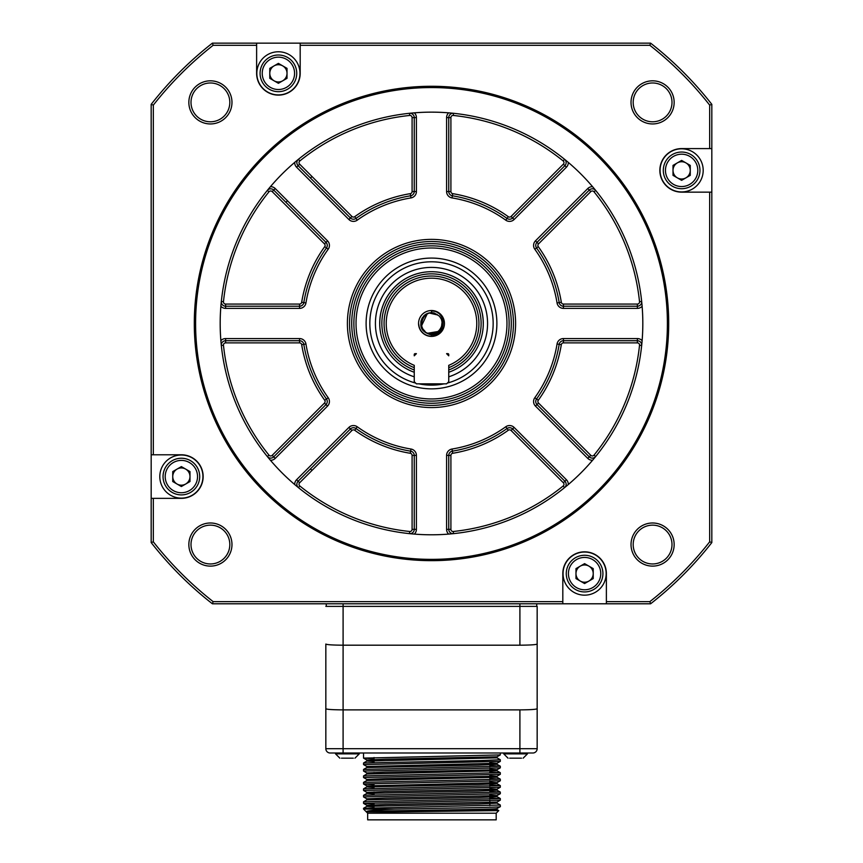 <?xml version="1.0" encoding="UTF-8"?>
<svg xmlns="http://www.w3.org/2000/svg" width="863" height="863" viewBox="0 0 863 863"><rect width="100%" height="100%" fill="white"/><g stroke="black" fill="none" stroke-linecap="round" stroke-linejoin="round"><path stroke-width="1.29" d="M414.251 372.266A51.748 51.748 0 0 1 431.5 271.716A51.748 51.748 0 0 1 448.749 372.266M483.248 323.474A51.748 51.748 0 0 0 431.5 271.716A51.748 51.748 0 0 0 379.752 323.474M374.035 794.758L374.035 791.867M374.035 773.539L374.035 772.461M374.035 762.407L374.035 757.531M367.67 813.194L496.193 813.194L496.193 819.85L367.67 819.85L367.67 813.194L363.55 809.073L394.488 809.073C436.991 808.253 502.741 807.444 500.313 806.635L500.313 805.039L363.571 808.275L366.861 806.344L478.264 803.938L497.023 803.14L497.023 802.061L385.599 804.489L366.84 805.298L366.84 806.376L374.035 806.862M389.763 811.943L366.279 811.781C361.036 810.702 500.907 809.623 497.023 808.534L497.023 809.613C499.828 810.389 428.76 811.166 389.763 811.943L498.771 810.616L497.034 809.613L497.023 808.577M496.193 813.194L498.771 810.616M366.268 811.781L366.268 811.77C365.664 810.853 375.071 809.958 394.488 809.073M497.002 808.555L500.313 806.635M521.522 758.178L509.666 758.178M353.334 758.178L341.478 758.178M489.828 796.182L497.023 796.668L478.264 797.477L366.861 799.882L363.571 801.781L500.313 798.566L500.313 800.163M497.002 796.646L500.292 798.545L489.828 797.984M489.828 789.71L497.023 790.206L478.264 791.004L366.861 793.41L363.571 795.308L500.313 792.094L500.313 793.69M497.002 790.174L500.292 792.072L489.828 791.522M489.828 783.237L497.023 783.733L478.264 784.532L366.861 786.937L363.571 788.836L500.313 785.632L500.313 787.229M497.002 783.701L500.292 785.6L489.828 785.05M489.828 778.577L500.292 779.138L497.002 777.239L366.861 780.476L363.571 782.374L500.313 779.16L500.313 780.756M489.828 769.224L497.023 769.72L497.023 770.799L366.861 774.003L363.571 775.902L500.313 772.687L500.313 774.284M497.002 770.767L500.292 772.665L489.828 772.115M489.828 763.831L497.023 764.327L478.264 765.125L366.861 767.531L363.571 769.429L500.313 766.225L500.313 767.822M497.002 764.294L500.292 766.193L489.828 765.643M366.861 761.069L363.571 762.968L480.562 760.562L500.313 759.753L497.023 757.854L366.861 761.069L374.035 761.587M366.861 767.531L366.84 766.484L363.571 764.607M366.861 786.937L374.035 787.455M366.861 793.41L374.035 793.928M500.292 805.006L497.023 803.14M363.55 769.462L363.55 771.058L500.292 767.843L497.002 769.742L385.599 772.148L366.84 772.946L366.84 774.025M363.55 775.923L363.55 777.52L500.292 774.316L497.002 776.215L385.599 778.62L366.84 779.418L366.84 780.497M374.035 784.575L363.571 784.014L366.861 785.913L497.002 782.676L500.292 780.778L363.55 783.992L363.55 782.396M363.55 788.868L363.55 790.465L500.292 787.25L497.002 789.149L385.599 791.554L366.84 792.353L366.84 793.431M363.55 795.33L363.55 796.927L500.292 793.723L497.002 795.621L385.599 798.027L366.84 798.825L366.84 799.904M374.035 803.982L363.571 803.421L366.861 805.319M363.55 801.803L363.55 803.399L500.292 800.184L497.002 802.083M497.023 757.854L497.023 756.808L500.227 754.931M363.55 753L363.55 758.113L500.292 754.909L497.002 756.808L385.599 759.213L366.84 760.012L374.035 760.508M489.828 762.752L497.002 763.27L366.84 766.484M363.571 771.08L366.861 772.978L374.035 773.442M489.828 775.697L497.002 776.215M489.828 782.158L497.002 782.676M489.828 788.631L497.002 789.149M489.828 795.103L497.002 795.621M500.313 761.349L500.313 759.753L497.012 757.811L497.034 756.754M363.55 762.989L363.55 764.586L500.292 761.371L497.002 763.27M366.861 760.033L363.571 758.145L374.035 758.696M527.455 753L527.455 753.863L503.733 753.863L508.048 758.178M359.267 753L359.267 753.863L335.545 753.863L339.86 758.178M500.313 753L500.313 754.877M677.315 162.902A8.63 8.63 0 0 0 677.315 177.843A8.63 8.63 0 0 0 690.26 170.367A8.63 8.63 0 0 0 677.315 162.902M274.089 65.868A8.63 8.63 0 0 0 274.089 80.809A8.63 8.63 0 0 0 287.023 73.333A8.63 8.63 0 0 0 274.089 65.868M177.055 469.094A8.63 8.63 0 0 0 177.055 484.035A8.63 8.63 0 0 0 189.989 476.57A8.63 8.63 0 0 0 177.055 469.094M580.281 566.128A8.63 8.63 0 0 0 580.281 581.069A8.63 8.63 0 0 0 593.226 573.604A8.63 8.63 0 0 0 580.281 566.128M673.011 175.351L681.63 180.335L690.26 175.351L690.26 165.394L681.63 160.41L673.011 165.394L673.011 175.351M269.774 78.317L278.404 83.301L287.023 78.317L287.023 68.36L278.404 63.377L269.774 68.36L269.774 78.317M172.74 481.543L181.37 486.527L189.989 481.543L189.989 471.586L181.37 466.603L172.74 471.586L172.74 481.543M575.977 578.577L584.596 583.561L593.226 578.577L593.226 568.62L584.596 563.636L575.977 568.62L575.977 578.577M343.096 753L532.849 753A4.315 4.315 0 0 0 537.164 748.696L537.164 644.046C536.063 644.737 530.314 645.114 519.904 645.19L343.096 645.19C332.611 645.125 326.861 644.737 325.836 644.046L325.836 708.739C326.861 709.429 332.611 709.807 343.096 709.882L343.096 753L330.151 753A4.315 4.315 0 0 1 325.836 748.696L325.836 644.046M665.459 170.367A16.17 16.17 0 0 0 681.63 186.548A16.17 16.17 0 0 0 697.8 170.367A16.17 16.17 0 0 0 681.63 154.197A16.17 16.17 0 0 0 665.459 170.367M262.233 73.333A16.17 16.17 0 0 0 278.404 89.515A16.17 16.17 0 0 0 294.574 73.333A16.17 16.17 0 0 0 278.404 57.163A16.17 16.17 0 0 0 262.233 73.333M165.2 476.57A16.17 16.17 0 0 0 181.37 492.741A16.17 16.17 0 0 0 197.541 476.57A16.17 16.17 0 0 0 181.37 460.4A16.17 16.17 0 0 0 165.2 476.57M568.426 573.604A16.17 16.17 0 0 0 584.596 589.774A16.17 16.17 0 0 0 600.767 573.604A16.17 16.17 0 0 0 584.596 557.433A16.17 16.17 0 0 0 568.426 573.604M519.904 753L519.904 709.882L343.096 709.882L343.096 606.376L325.836 606.376M663.302 170.367A18.328 18.328 0 0 0 681.63 188.706A18.328 18.328 0 0 0 699.958 170.367A18.328 18.328 0 0 0 681.63 152.039A18.328 18.328 0 0 0 663.302 170.367M260.076 73.333A18.328 18.328 0 0 0 278.404 91.672A18.328 18.328 0 0 0 296.732 73.333A18.328 18.328 0 0 0 278.404 55.005A18.328 18.328 0 0 0 260.076 73.333M163.042 476.57A18.328 18.328 0 0 0 181.37 494.898A18.328 18.328 0 0 0 199.698 476.57A18.328 18.328 0 0 0 181.37 458.242A18.328 18.328 0 0 0 163.042 476.57M566.268 573.604A18.328 18.328 0 0 0 584.596 591.932A18.328 18.328 0 0 0 602.924 573.604A18.328 18.328 0 0 0 584.596 555.276A18.328 18.328 0 0 0 566.268 573.604M519.904 709.882C530.314 709.807 536.063 709.429 537.164 708.739M325.836 708.739L325.836 748.696L537.164 748.696L537.164 606.376L343.096 606.376L343.096 603.787M537.164 644.046L537.164 606.376M703.194 170.367A21.564 21.564 0 0 0 670.853 151.694A21.564 21.564 0 0 0 670.853 189.051A21.564 21.564 0 0 0 703.194 170.367M299.968 73.333A21.564 21.564 0 0 0 267.616 54.66A21.564 21.564 0 0 0 267.616 92.017A21.564 21.564 0 0 0 299.968 73.333M202.934 476.57A21.564 21.564 0 0 0 170.583 457.897A21.564 21.564 0 0 0 170.583 495.243A21.564 21.564 0 0 0 202.934 476.57M606.16 573.604A21.564 21.564 0 0 0 573.819 554.931A21.564 21.564 0 0 0 573.819 592.277A21.564 21.564 0 0 0 606.16 573.604M584.596 552.04A21.564 21.564 0 0 0 563.032 573.604A21.564 21.564 0 0 0 584.596 595.168M536.732 606.376L536.732 603.787L536.732 606.376M326.268 606.376L326.268 603.787L326.268 606.376M151.176 498.35L151.176 104.358A355.793 355.793 0 0 1 212.395 43.15L650.605 43.15A355.793 355.793 0 0 1 711.824 104.358L711.824 542.579A355.793 355.793 0 0 1 650.605 603.787L212.395 603.787A355.793 355.793 0 0 1 151.176 542.579L151.176 498.35L181.37 498.35A21.78 21.78 0 0 0 203.15 476.57A21.78 21.78 0 0 0 181.37 454.79L153.334 454.79L153.334 105.103A353.636 353.636 0 0 1 213.139 45.308L256.624 45.308L256.624 73.333A21.78 21.78 0 0 0 278.404 95.113A21.78 21.78 0 0 0 300.184 73.333L300.184 45.308L649.861 45.308A353.636 353.636 0 0 1 709.666 105.103L709.666 148.598L681.63 148.598A21.78 21.78 0 0 0 659.85 170.367A21.78 21.78 0 0 0 681.63 192.147L709.666 192.147L709.666 541.835A353.636 353.636 0 0 1 649.861 601.63L606.376 601.63L606.376 603.787M633.183 102.384A19.407 19.407 0 0 0 652.59 121.791A19.407 19.407 0 0 0 671.997 102.384A19.407 19.407 0 0 0 652.59 82.977A19.407 19.407 0 0 0 633.183 102.384M633.183 544.553A19.407 19.407 0 0 0 652.59 563.96A19.407 19.407 0 0 0 671.997 544.553A19.407 19.407 0 0 0 652.59 525.146A19.407 19.407 0 0 0 633.183 544.553M191.003 102.384A19.407 19.407 0 0 0 210.41 121.791A19.407 19.407 0 0 0 229.817 102.384A19.407 19.407 0 0 0 210.41 82.977A19.407 19.407 0 0 0 191.003 102.384M191.003 544.553A19.407 19.407 0 0 0 210.41 563.96A19.407 19.407 0 0 0 229.817 544.553A19.407 19.407 0 0 0 210.41 525.146A19.407 19.407 0 0 0 191.003 544.553M650.605 603.787L649.861 601.63M711.824 542.579L709.666 541.835M711.824 192.147L709.666 192.147M711.824 148.598L709.666 148.598M711.824 104.358L709.666 105.103M650.605 43.15L649.861 45.308M300.184 43.15L300.184 45.308M256.624 43.15L256.624 45.308M212.395 43.15L213.139 45.308M151.176 104.358L153.334 105.103M151.176 454.79L153.334 454.79M151.176 542.579L153.334 541.835L153.334 498.35M212.395 603.787L213.139 601.63A353.636 353.636 0 0 1 153.334 541.835M562.816 603.787L562.816 601.63L213.139 601.63M606.376 601.63L606.376 573.604A21.78 21.78 0 0 0 584.596 551.824A21.78 21.78 0 0 0 562.816 573.604L562.816 601.63M631.026 102.384A21.564 21.564 0 0 0 652.59 123.948A21.564 21.564 0 0 0 674.154 102.384A21.564 21.564 0 0 0 652.59 80.82A21.564 21.564 0 0 0 631.026 102.384M631.026 544.553A21.564 21.564 0 0 0 652.59 566.117A21.564 21.564 0 0 0 674.154 544.553A21.564 21.564 0 0 0 652.59 522.989A21.564 21.564 0 0 0 631.026 544.553M188.846 102.384A21.564 21.564 0 0 0 210.41 123.948A21.564 21.564 0 0 0 231.974 102.384A21.564 21.564 0 0 0 210.41 80.82A21.564 21.564 0 0 0 188.846 102.384M188.846 544.553A21.564 21.564 0 0 0 210.41 566.117A21.564 21.564 0 0 0 231.974 544.553A21.564 21.564 0 0 0 210.41 522.989A21.564 21.564 0 0 0 188.846 544.553M194.304 323.474A237.196 237.196 0 0 1 431.5 86.278A237.196 237.196 0 0 1 668.696 323.474A237.196 237.196 0 0 1 431.5 560.659A237.196 237.196 0 0 1 194.304 323.474M326.009 242.374L273.722 190.087A4.315 4.315 0 0 0 267.325 190.421L268.997 191.78A209.159 209.159 0 0 0 223.474 301.683A2.158 2.158 0 0 0 225.621 304.067L225.621 306.214L299.558 306.214A4.315 4.315 0 0 0 303.819 302.6A129.374 129.374 0 0 1 326.462 247.94A4.315 4.315 0 0 0 326.009 242.374L273.722 190.087L272.201 191.618L324.477 243.895L326.009 242.374L327.53 240.842L275.254 188.566A6.473 6.473 0 0 0 270.432 186.678L269.45 187.832M667.401 323.474A235.901 235.901 0 0 1 313.549 527.768A235.901 235.901 0 0 1 313.549 119.17A235.901 235.901 0 0 1 667.401 323.474M225.621 338.566L225.621 342.881L299.558 342.881L299.558 340.723L225.621 340.723A4.315 4.315 0 0 0 221.327 345.48L223.474 345.254A209.159 209.159 0 0 0 268.997 455.157A2.158 2.158 0 0 0 272.201 455.33L273.722 456.851L326.009 404.564A4.315 4.315 0 0 0 326.462 398.997A129.374 129.374 0 0 1 303.819 344.337A4.315 4.315 0 0 0 299.558 340.723L299.558 338.566L225.621 338.566A6.473 6.473 0 0 0 220.885 340.626L221.014 342.147M296.592 479.72L299.644 482.773L351.931 430.486L350.4 428.965L298.123 481.241A4.315 4.315 0 0 0 298.458 487.649L299.806 485.966A209.159 209.159 0 0 0 409.709 531.489A2.158 2.158 0 0 0 412.093 529.353L414.251 529.353L414.251 455.405A4.315 4.315 0 0 0 410.637 451.155A129.374 129.374 0 0 1 355.966 428.512A4.315 4.315 0 0 0 350.4 428.965L348.879 427.433L296.592 479.72A6.473 6.473 0 0 0 294.704 484.531L295.869 485.513M446.592 529.353L450.907 529.353L450.907 455.405L448.749 455.405L448.749 529.353A4.315 4.315 0 0 0 453.517 533.636L453.291 531.489A209.159 209.159 0 0 0 563.194 485.966A2.158 2.158 0 0 0 563.356 482.773L564.877 481.241L512.6 428.965A4.315 4.315 0 0 0 507.034 428.512A129.374 129.374 0 0 1 452.363 451.155A4.315 4.315 0 0 0 448.749 455.405L446.592 455.405L446.592 529.353A6.473 6.473 0 0 0 448.663 534.089L450.173 533.96M587.746 458.372L590.799 455.33L538.523 403.043L536.991 404.564L589.278 456.851A4.315 4.315 0 0 0 595.675 456.516L594.003 455.157A209.159 209.159 0 0 0 639.526 345.254L641.673 345.48A4.315 4.315 0 0 0 637.379 340.723L563.442 340.723A4.315 4.315 0 0 0 559.181 344.337A129.374 129.374 0 0 1 536.538 398.997A4.315 4.315 0 0 0 536.991 404.564L535.47 406.095L587.746 458.372A6.473 6.473 0 0 0 592.568 460.259L593.55 459.105M637.379 308.371L637.379 304.067L563.442 304.067L563.442 306.214L637.379 306.214A4.315 4.315 0 0 0 641.673 301.457L639.526 301.683A209.159 209.159 0 0 0 594.003 191.78A2.158 2.158 0 0 0 590.799 191.618L589.278 190.087L536.991 242.374A4.315 4.315 0 0 0 536.538 247.94A129.374 129.374 0 0 1 559.181 302.6A4.315 4.315 0 0 0 563.442 306.214L563.442 308.371L637.379 308.371A6.473 6.473 0 0 0 642.115 306.311L641.986 304.79M566.408 167.217L563.356 164.164L511.069 216.451L512.6 217.972L564.877 165.696A4.315 4.315 0 0 0 564.542 159.288L563.194 160.971A209.159 209.159 0 0 0 453.291 115.448A2.158 2.158 0 0 0 450.907 117.595L448.749 117.595L448.749 191.532A4.315 4.315 0 0 0 452.363 195.782A129.374 129.374 0 0 1 507.034 218.425A4.315 4.315 0 0 0 512.6 217.972L514.121 219.504L566.408 167.217A6.473 6.473 0 0 0 568.296 162.406L567.131 161.424M416.408 117.595L412.093 117.595L412.093 191.532L414.251 191.532L414.251 117.595A4.315 4.315 0 0 0 409.483 113.301L409.709 115.448A209.159 209.159 0 0 0 299.806 160.971A2.158 2.158 0 0 0 299.644 164.164L298.123 165.696L350.4 217.972A4.315 4.315 0 0 0 355.966 218.425A129.374 129.374 0 0 1 410.637 195.782A4.315 4.315 0 0 0 414.251 191.532L416.408 191.532L416.408 117.595A6.473 6.473 0 0 0 414.337 112.848L412.827 112.977M431.5 534.79A211.316 211.316 0 0 1 248.49 217.81A211.316 211.316 0 0 1 614.51 217.81A211.316 211.316 0 0 1 431.5 534.79M223.474 301.683L221.327 301.457A4.315 4.315 0 0 0 225.621 306.214L225.621 308.371L299.558 308.371A6.473 6.473 0 0 0 305.944 302.945A127.217 127.217 0 0 1 328.21 249.202A6.473 6.473 0 0 0 327.53 240.842M299.806 160.971L298.458 159.288A4.315 4.315 0 0 0 298.123 165.696L296.592 167.217L348.879 219.504A6.473 6.473 0 0 0 357.228 220.173A127.217 127.217 0 0 1 410.982 197.918A6.473 6.473 0 0 0 416.408 191.532M453.291 115.448L453.517 113.301A4.315 4.315 0 0 0 448.749 117.595L446.592 117.595L446.592 191.532A6.473 6.473 0 0 0 452.018 197.918A127.217 127.217 0 0 1 505.772 220.173A6.473 6.473 0 0 0 514.121 219.504M594.003 191.78L595.675 190.421A4.315 4.315 0 0 0 589.278 190.087L587.746 188.566L535.47 240.842A6.473 6.473 0 0 0 534.79 249.202A127.217 127.217 0 0 1 557.056 302.945A6.473 6.473 0 0 0 563.442 308.371M563.194 485.966L564.542 487.649A4.315 4.315 0 0 0 564.877 481.241L566.408 479.72L514.121 427.433A6.473 6.473 0 0 0 505.772 426.764A127.217 127.217 0 0 1 452.018 449.03A6.473 6.473 0 0 0 446.592 455.405M409.709 531.489L409.483 533.636A4.315 4.315 0 0 0 414.251 529.353L416.408 529.353L416.408 455.405A6.473 6.473 0 0 0 410.982 449.03A127.217 127.217 0 0 1 357.228 426.764A6.473 6.473 0 0 0 348.879 427.433M268.997 455.157L267.325 456.516A4.315 4.315 0 0 0 273.722 456.851L275.254 458.372L327.53 406.095A6.473 6.473 0 0 0 328.21 397.746A127.217 127.217 0 0 1 305.944 343.992A6.473 6.473 0 0 0 299.558 338.566M221.014 304.79L220.885 306.311A6.473 6.473 0 0 0 225.621 308.371M269.45 459.105L270.432 460.259A6.473 6.473 0 0 0 275.254 458.372M641.986 342.147L642.115 340.626A6.473 6.473 0 0 0 637.379 338.566L563.442 338.566A6.473 6.473 0 0 0 557.056 343.992A127.217 127.217 0 0 1 534.79 397.746A6.473 6.473 0 0 0 535.47 406.095M593.55 187.832L592.568 186.678A6.473 6.473 0 0 0 587.746 188.566M450.173 112.977L448.663 112.848A6.473 6.473 0 0 0 446.592 117.595M295.869 161.424L294.704 162.406A6.473 6.473 0 0 0 296.592 167.217M294.704 484.531A211.316 211.316 0 0 1 270.432 460.259M592.568 460.259A211.316 211.316 0 0 1 568.296 484.531A6.473 6.473 0 0 0 566.408 479.72M642.115 306.311A211.316 211.316 0 0 1 642.115 340.626M414.337 112.848A211.316 211.316 0 0 1 448.663 112.848M270.432 186.678A211.316 211.316 0 0 1 294.704 162.406M220.885 340.626A211.316 211.316 0 0 1 220.885 306.311M347.401 323.474A84.099 84.099 0 0 1 431.5 239.375A84.099 84.099 0 0 1 515.599 323.474A84.099 84.099 0 0 1 431.5 407.563A84.099 84.099 0 0 1 347.401 323.474M513.442 323.474A81.942 81.942 0 0 1 431.5 405.405A81.942 81.942 0 0 1 349.558 323.474A81.942 81.942 0 0 1 431.5 241.532A81.942 81.942 0 0 1 513.442 323.474M431.5 243.69A79.784 79.784 0 0 1 500.594 363.366A79.784 79.784 0 0 1 362.406 363.366A79.784 79.784 0 0 1 431.5 243.69M431.5 401.101A77.627 77.627 0 0 1 364.272 284.661A77.627 77.627 0 0 1 498.728 284.661A77.627 77.627 0 0 1 431.5 401.101M431.5 247.994A75.469 75.469 0 0 1 506.969 323.474A75.469 75.469 0 0 1 431.5 398.943A75.469 75.469 0 0 1 356.031 323.474A75.469 75.469 0 0 1 431.5 247.994M431.5 388.857A65.394 65.394 0 0 0 488.134 290.777A65.394 65.394 0 0 0 374.866 290.777A65.394 65.394 0 0 0 431.5 388.857M415.621 383.064A61.672 61.672 0 0 1 431.5 261.802A61.672 61.672 0 0 1 447.379 383.064M444.067 383.841A61.672 61.672 0 0 1 418.933 383.841M414.251 376.818A56.063 56.063 0 0 1 437.336 267.713A56.063 56.063 0 0 1 448.749 376.818M448.749 369.968A49.59 49.59 0 0 0 437.358 274.218A49.59 49.59 0 0 0 414.251 369.968M431.101 336.397L426.84 335.534L423.107 333.312L420.313 329.968L418.792 325.901M428.512 336.052L424.51 334.359L421.295 331.424L419.235 327.595L418.566 323.291M437.077 335.146L432.892 336.333L428.544 336.063L424.542 334.38L421.317 331.457L419.245 327.627L418.566 323.334M428.156 333.172L437.854 331.543L431.5 333.744C414.046 333.776 422.428 305.351 437.056 314.833L430.292 313.269M427.056 314.218L421.511 325.847L422.816 328.943L425.168 331.554M431.932 312.697L437.271 314.51M437.854 331.543C441.964 328.059 443.075 323.776 441.176 318.717A10.777 10.777 0 0 0 441.166 318.684M421.047 320.842L421.414 327.271L423.248 330.4L426.009 332.751L429.396 334.046L433.021 334.143L436.473 333.032L439.364 330.842L441.371 327.811L442.136 321.726M421.414 327.271L424.779 331.899L427.951 333.647L431.532 334.251L435.103 333.636L438.264 331.867L441.748 326.818M420.982 325.826L423.668 330.885L426.57 333.053L430.033 334.154L433.658 334.035L437.034 332.719L439.796 330.356L442.212 324.725M421.144 326.451L424.121 331.327L427.142 333.334L430.669 334.218L434.272 333.884L437.573 332.374L441.608 327.228M420.831 324.984L423.097 330.227L425.815 332.633L429.181 334.003L432.805 334.175L437.929 332.126M441.899 326.311L440.421 329.526L437.908 332.136L434.672 333.776L431.079 334.24L427.53 333.496L424.423 331.608L421.338 327.055L424.596 331.759L427.735 333.571L431.306 334.251L434.887 333.701L438.091 332.007L440.551 329.332L441.932 326.203M442.093 325.491L439.494 330.702L436.646 332.945L433.204 334.11L429.58 334.078L426.171 332.838L423.366 330.551L420.939 325.61L423.517 330.712L426.365 332.956L429.806 334.121L433.431 334.078L436.84 332.838L439.645 330.529L442.147 325.157M442.05 325.685L440.766 328.986L438.415 331.748L435.276 333.571L431.716 334.251L428.124 333.711L424.92 332.007L422.46 329.342L421.025 326.02L421.133 320.518L421.079 326.236L422.59 329.537L425.103 332.147L428.339 333.776L431.942 334.24L435.491 333.485L438.587 331.597L442.007 325.89M441.263 328.048L437.196 332.622L433.841 333.992L430.216 334.175L426.732 333.14L423.798 331.014L421.079 326.225L423.96 331.176L426.937 333.237L430.443 334.197L434.057 333.949L437.39 332.503L441.403 327.735M420.81 324.876L422.956 330.054L425.632 332.514L428.954 333.949L432.579 334.197L436.074 333.237L439.051 331.165L441.953 326.117M420.799 324.768L422.827 329.871L425.437 332.384L428.738 333.895L432.352 334.218L435.869 333.323L438.889 331.316L442.029 325.804M421.263 326.84L424.262 331.457L427.314 333.409L430.853 334.229L434.456 333.841L437.724 332.277L441.64 327.142M420.896 325.383L423.215 330.378L425.977 332.73L429.364 334.035L432.989 334.143L436.441 333.053L440.702 329.083M431.5 312.686L427.498 313.463L424.402 315.351L422.115 318.167L420.885 321.586L420.864 325.211L422.039 328.641L424.294 331.489L427.358 333.42L430.885 334.229L434.499 333.83L437.757 332.244L440.313 329.677L441.878 326.397L442.255 322.794L441.425 319.267L439.472 316.214L434.369 313.075A10.777 10.777 0 0 0 423.733 315.987C418.091 325.631 420.68 331.953 431.5 334.941C446.991 335.847 446.829 310.497 431.5 311.058L431.5 312.535L431.5 311.058M431.5 312.535L434.369 313.075M446.592 383.841L416.408 383.841L414.251 381.694L414.251 365.34A45.286 45.286 0 0 1 431.5 278.188A45.286 45.286 0 0 1 448.749 365.34L448.749 381.694L446.592 383.841M431.5 336.408A12.934 12.934 0 0 0 442.708 317.001A12.934 12.934 0 0 0 420.292 317.001A12.934 12.934 0 0 0 431.5 336.408M448.749 354.52A0.863 0.863 0 0 0 447.886 353.657L446.592 353.657L448.749 355.815L448.749 354.52L447.455 354.52M415.114 353.657A0.863 0.863 0 0 0 414.251 354.52L414.251 355.815L416.408 353.657L415.114 353.657M448.749 367.67L449.494 367.368A47.443 47.443 0 0 0 431.5 276.031A47.443 47.443 0 0 0 413.506 367.368L414.251 366.861L413.506 367.368L414.251 367.67M449.494 367.368L448.749 366.872L449.494 367.368A47.443 47.443 0 0 1 448.749 367.66M414.251 367.66A47.443 47.443 0 0 1 431.5 276.031A47.443 47.443 0 0 0 413.506 367.368M312.072 176.591A189.299 189.299 0 0 0 310.4 177.972A189.299 189.299 0 0 1 312.072 176.591M287.401 200.712A189.299 189.299 0 0 0 286.009 202.374A189.299 189.299 0 0 1 287.401 200.712M310.4 468.965A189.299 189.299 0 0 0 312.072 470.346A189.299 189.299 0 0 1 310.4 468.965M519.904 645.19L519.904 603.787M324.477 243.895A2.158 2.158 0 0 1 324.704 246.678L328.21 249.202M324.704 246.678A131.532 131.532 0 0 0 301.683 302.255L305.944 302.945M301.683 302.255A2.158 2.158 0 0 1 299.558 304.067L299.558 308.371M299.558 304.067L225.621 304.067M299.558 342.881A2.158 2.158 0 0 1 301.683 344.682L305.944 343.992M301.683 344.682A131.532 131.532 0 0 0 324.704 400.259L328.21 397.746M324.704 400.259A2.158 2.158 0 0 1 324.477 403.043L327.53 406.095M324.477 403.043L272.201 455.33M351.931 430.486A2.158 2.158 0 0 1 354.715 430.259L357.228 426.764M354.715 430.259A131.532 131.532 0 0 0 410.281 453.28L410.982 449.03M410.281 453.28A2.158 2.158 0 0 1 412.093 455.405L416.408 455.405M412.093 455.405L412.093 529.353M450.907 455.405A2.158 2.158 0 0 1 452.719 453.28L452.018 449.03M452.719 453.28A131.532 131.532 0 0 0 508.285 430.259L505.772 426.764M508.285 430.259A2.158 2.158 0 0 1 511.069 430.486L514.121 427.433M511.069 430.486L563.356 482.773M538.523 403.043A2.158 2.158 0 0 1 538.296 400.259L534.79 397.746M538.296 400.259A131.532 131.532 0 0 0 561.317 344.682L557.056 343.992M561.317 344.682A2.158 2.158 0 0 1 563.442 342.881L563.442 338.566M563.442 342.881L637.379 342.881L637.379 338.566M563.442 304.067A2.158 2.158 0 0 1 561.317 302.255L557.056 302.945M561.317 302.255A131.532 131.532 0 0 0 538.296 246.678L534.79 249.202M538.296 246.678A2.158 2.158 0 0 1 538.523 243.895L535.47 240.842M538.523 243.895L590.799 191.618M511.069 216.451A2.158 2.158 0 0 1 508.285 216.678L505.772 220.173M508.285 216.678A131.532 131.532 0 0 0 452.719 193.657L452.018 197.918M452.719 193.657A2.158 2.158 0 0 1 450.907 191.532L446.592 191.532M450.907 191.532L450.907 117.595M412.093 191.532A2.158 2.158 0 0 1 410.281 193.657L410.982 197.918M410.281 193.657A131.532 131.532 0 0 0 354.715 216.678L357.228 220.173M354.715 216.678A2.158 2.158 0 0 1 351.931 216.451L348.879 219.504M351.931 216.451L299.644 164.164M272.201 191.618A2.158 2.158 0 0 0 268.997 191.78M412.093 117.595A2.158 2.158 0 0 0 409.709 115.448M563.356 164.164A2.158 2.158 0 0 0 563.194 160.971M637.379 304.067A2.158 2.158 0 0 0 639.526 301.683M637.379 342.881A2.158 2.158 0 0 1 639.526 345.254M590.799 455.33A2.158 2.158 0 0 0 594.003 455.157M450.907 529.353A2.158 2.158 0 0 0 453.291 531.489M299.644 482.773A2.158 2.158 0 0 0 299.806 485.966M225.621 342.881A2.158 2.158 0 0 0 223.474 345.254M273.722 190.087L275.254 188.566M414.337 534.089A6.473 6.473 0 0 0 416.408 529.353M415.545 354.52L414.251 354.52M489.828 761.932L489.828 766.808M489.828 774.866L489.828 779.742M489.828 781.339L489.828 786.215M489.828 789.613L489.828 790.691M489.828 794.273L489.828 799.149M489.828 800.745L489.828 805.621M363.55 808.275L363.55 809.073M498.76 810.594L497.002 809.58M366.84 761.09L366.84 760.012M497.023 764.327L497.023 763.248M497.023 777.261L497.023 776.182M497.023 783.733L497.023 782.655M366.84 786.97L366.84 785.891M497.023 790.206L497.023 789.127M497.023 796.668L497.023 795.589M527.455 753.863L523.14 758.178L527.455 753.863M359.267 753.863L354.952 758.178L359.267 753.863M366.861 779.44L363.571 777.552M366.861 792.385L363.571 790.486M366.861 798.847L363.571 796.959M503.733 753.863L503.733 753M335.545 753.863L335.545 753"/></g></svg>
